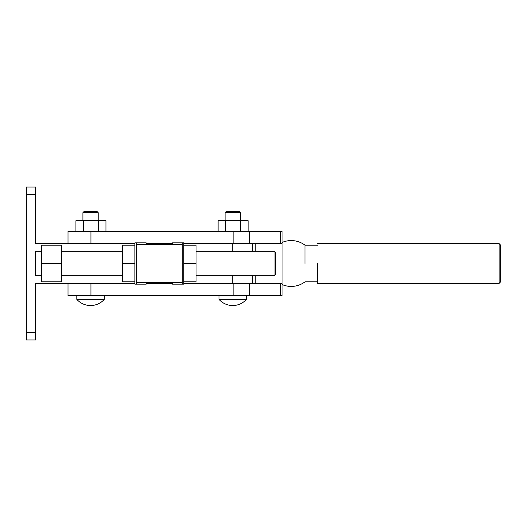 <?xml version="1.0" encoding="UTF-8"?>
<svg xmlns="http://www.w3.org/2000/svg" width="527" height="527" viewBox="0 0 527 527"><rect width="100%" height="100%" fill="white"/><g stroke="black" fill="none" stroke-linecap="round" stroke-linejoin="round"><path stroke-width="0.79" d="M35.52 189.298L35.52 187.059L26.35 187.059L26.35 194.707L35.52 194.707L35.52 189.298M35.52 337.702L35.52 332.293L26.35 332.293L26.35 339.941L35.52 339.941L35.52 337.702M134.892 283.374L35.52 283.374L35.52 332.293M26.35 332.293L26.35 194.707M146.177 283.374L172.527 283.374M41.64 275.733L35.52 275.733L35.52 251.267L41.64 251.267M172.527 243.626L146.177 243.626M134.892 243.626L35.52 243.626L35.52 194.707M252.604 283.374L252.604 275.733M252.604 251.267L252.604 243.626M239.232 211.525L240.378 212.671L225.088 212.671L226.235 211.525L239.232 211.525M246.491 295.601L246.491 299.329L218.975 299.329L218.975 295.601M97.054 211.525L98.2 212.671L82.917 212.671L84.063 211.525L97.054 211.525M104.32 295.601L104.32 299.329L76.797 299.329L76.797 295.601M304.968 263.5L304.968 245.154L304.968 263.5M255.233 283.374L255.233 275.733M255.233 251.267L255.233 243.626M68.003 283.374L68.003 295.601L282.037 295.601L282.037 283.374L183.811 283.374M90.94 295.601L90.94 283.374M183.811 243.626L282.037 243.626L282.037 231.399L68.003 231.399L68.003 243.626M90.94 243.626L90.94 231.399M317.57 263.5L317.57 283.374L317.57 263.5M499.122 283.374L500.65 281.846L500.65 245.154L499.122 243.626L499.122 283.374L317.57 283.374M240.378 212.671L240.378 220.694M225.088 220.694L225.088 212.671M98.2 212.671L98.2 220.694M82.917 220.694L82.917 212.671M105.947 231.399L105.947 220.694L75.934 220.694L75.934 231.399M83.437 231.399L83.437 220.694M98.444 231.399L98.444 220.694M248.118 231.399L248.118 220.694L218.112 220.694L218.112 231.399M225.615 231.399L225.615 220.694M240.615 231.399L240.615 220.694M317.57 245.154L304.968 245.154A22.931 22.931 0 0 0 282.037 242.486L282.037 284.514A22.931 22.931 0 0 0 304.968 281.846L317.57 281.846M274.007 275.733L275.542 274.198L275.542 252.802L274.007 251.267L274.007 275.733L196.044 275.733M61.514 263.5L61.514 245.154L41.64 245.154L41.64 263.5L61.514 263.5L61.514 281.846L41.64 281.846L41.64 263.5M182.283 244.39L182.283 282.61L136.421 282.61L136.421 244.39L182.283 244.39L182.283 242.861L183.811 242.861L183.811 284.139L182.283 284.139L182.283 282.61M146.177 244.39L146.177 242.861L134.892 242.861L134.892 284.139L146.177 284.139L146.177 282.61M136.421 242.861L136.421 244.39M136.421 284.139L136.421 282.61M134.892 281.846L122.659 281.846L122.659 245.154L134.892 245.154M122.659 263.5L134.892 263.5M182.283 242.861L172.527 242.861L172.527 244.39M182.283 284.139L172.527 284.139L172.527 282.61M183.811 263.5L196.044 263.5L196.044 245.154L183.811 245.154M183.811 281.846L196.044 281.846L196.044 263.5M232.736 251.267L232.736 243.626M232.736 283.374L232.736 275.733M249.376 295.601L249.376 283.374M249.376 243.626L249.376 231.399M233.118 243.626L233.118 231.399M280.713 243.626L280.713 231.399M233.118 295.601L233.118 283.374M280.713 295.601L280.713 283.374M218.975 299.329A18.346 18.346 0 0 0 246.491 299.329M76.797 299.329A18.346 18.346 0 0 0 104.32 299.329M317.57 243.626L499.122 243.626M122.659 275.733L61.514 275.733M274.007 251.267L196.044 251.267M122.659 251.267L61.514 251.267"/></g></svg>
